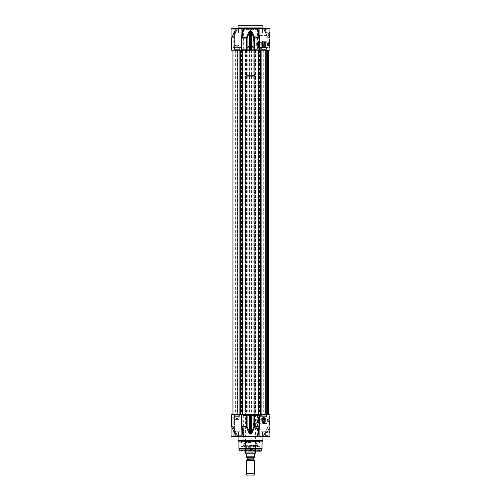 <?xml version="1.0" encoding="UTF-8"?>
<svg xmlns="http://www.w3.org/2000/svg" width="501" height="501" viewBox="0 0 501 501"><rect width="100%" height="100%" fill="white"/><g stroke="black" fill="none" stroke-linecap="round" stroke-linejoin="round"><path stroke-width="0.38" stroke-dasharray="2.5 1.88" d="M269.907 42.904L269.907 46.192L269.907 42.904M269.72 42.735L269.72 46.374L269.72 42.735M269.907 44.382L269.907 45.522L269.907 44.382L267.428 44.382L267.428 45.522L267.428 44.382M269.907 43.387L267.428 43.387M269.907 45.453L267.428 45.453M269.907 45.522L267.428 45.522M269.907 44.533L267.428 44.533M269.907 43.462L267.428 43.462M269.907 42.447L269.907 46.562L269.907 42.447M269.907 41.539L269.907 47.514L269.907 41.539M269.657 41.301L269.657 47.758L269.657 41.301M269.907 47.902L269.907 47.514M258.309 32.966L259.543 38.051L259.543 50.238L269.907 50.238L269.782 37.763A0.413 0.407 0 0 1 269.907 38.057L269.907 28.35L263.219 28.35L265.474 32.446L266.413 31.889L267.478 33.191L269.582 37.631L267.835 37.631L263.219 28.35L269.907 28.35L257.357 28.35L257.934 28.676L257.934 28.35M269.907 38.063L269.782 37.769A0.413 0.395 112.5 0 1 269.67 37.469A0.413 0.413 0 0 0 269.782 37.769L269.494 32.07L269.494 37.851L269.907 37.437L269.907 38.264L269.907 32.484L269.907 37.631M269.907 43.368L269.907 34.807L269.907 43.368L269.162 42.629L269.162 35.552L269.162 42.629L259.994 42.629L259.994 35.552L259.994 42.629M269.907 44.457L269.907 39.548L269.907 44.457L269.494 44.457L269.494 39.548L269.494 44.457L269.907 44.457M269.907 46.111L269.907 48.171L269.907 46.111L269.907 48.171L269.907 46.111L269.494 46.111L269.494 48.171L269.494 46.111L269.494 48.171L269.494 46.111L269.907 46.111M269.494 47.301L269.494 46.549L269.745 47.814L269.745 46.549L269.745 47.833L269.745 46.499L269.745 47.301M269.494 47.175L269.494 47.833L269.494 46.931L269.745 47.175M269.494 46.549L269.494 47.789L269.745 46.562M269.494 46.768L269.745 47.67L269.745 46.768M269.907 48.171L269.494 48.171L269.907 48.171M269.494 47.67L269.494 46.856L269.745 47.67M269.907 39.548L269.494 39.548M269.907 36.792L266.77 32.108L265.799 32.634C267.634 32.797 268.868 33.523 269.494 34.819L269.907 35.07M269.907 38.126A0.413 0.413 0 0 0 269.72 37.782A0.413 0.407 -90 0 1 269.582 37.631L269.907 37.794M269.494 37.851A0.413 0.413 180 0 1 269.907 38.264A0.413 0.413 0 0 0 269.494 37.851L269.907 37.437L267.891 37.437L268.16 37.851L269.494 37.851L268.16 37.851A0.413 0.369 90 0 1 267.835 37.631L263.676 28.35L265.68 32.258C268.379 32.609 269.707 34.35 269.67 37.469C268.517 33.273 269.97 34.037 265.749 32.665L265.43 32.44A0.413 0.413 0 0 0 265.749 32.665L265.799 32.634A0.413 0.369 -151.8 0 1 265.474 32.446L263.175 28.35L267.778 37.594A0.413 0.413 0 0 0 268.16 37.851M263.219 28.35L264.954 28.35L263.219 28.35M259.449 37.481L258.979 37.669L257.357 28.35L243.06 28.35L243.643 28.35L241.939 38.051L241.939 50.238L231.093 50.238L233.128 50.238L231.093 50.238L231.093 28.35L243.643 28.35M237.324 28.35L231.093 28.35L237.781 28.35L237.324 28.35L237.781 28.35L237.324 28.35L233.084 38.051L237.781 28.35L236.046 28.35L237.781 28.35L233.147 37.669L231.6 37.719L231.794 38.051L234.906 30.548L231.644 37.669A0.827 0.808 -90 0 0 231.55 38.051A0.827 0.808 -90 0 1 231.644 37.669L233.203 37.638L233.128 38.051L231.55 38.051L233.084 38.051L233.084 50.238L233.097 37.481L237.324 28.35M263.301 28.35L237.699 28.35L263.301 28.35M241.745 28.35L232.414 28.35L241.745 28.35L232.414 28.35L241.745 28.35L241.332 28.764L241.745 28.35M268.586 28.35L259.255 28.35L268.586 28.35L259.255 28.35L268.586 28.35L268.173 28.764L268.586 28.35M241.332 47.595L241.332 28.764L232.827 28.764L241.332 28.764L232.827 28.764L241.332 28.764L241.332 47.595L232.827 47.595L241.332 47.595M240.962 47.758L232.952 47.514L241.206 47.514L241.206 29.014L233.197 28.764L241.206 29.014L241.206 47.514L232.952 47.514L240.962 47.758M238.514 28.764L234.218 28.764L238.514 28.764L238.514 32.897L234.218 32.897L239.941 32.897L234.218 32.897L239.941 32.897L238.514 32.897L238.514 28.764L239.941 28.764L239.941 32.897L239.941 28.764L235.652 28.764L235.652 32.897L235.652 28.764L234.218 28.764L234.218 32.897L234.218 28.764L238.514 28.764L238.514 32.897L238.514 28.764M235.05 32.897L239.109 32.897L235.05 32.897L239.109 32.897L235.05 32.897L235.05 45.284L239.109 45.284L239.109 32.897L239.109 45.284L235.05 45.284L239.109 45.284L235.05 45.284L235.05 32.897M237.079 46.505L239.109 45.284L237.079 46.505L235.05 45.284L237.079 46.505M238.526 25.05L262.474 25.05M268.173 47.595L268.173 28.764L259.668 28.764L268.173 28.764L259.668 28.764L268.173 28.764L268.173 47.595L259.668 47.595L268.173 47.595M267.803 47.758L259.794 47.514L268.048 47.514L268.048 29.014L260.038 28.764L268.048 29.014L268.048 47.514L259.794 47.514L267.803 47.758M265.348 28.764L261.059 28.764L265.348 28.764L265.348 32.897L261.059 32.897L266.782 32.897L261.059 32.897L266.782 32.897L265.348 32.897L265.348 28.764L266.782 28.764L266.782 32.897L266.782 28.764L262.486 28.764L262.486 32.897L262.486 28.764L261.059 28.764L261.059 32.897L261.059 28.764L265.348 28.764L265.348 32.897L265.348 28.764M261.891 32.897L265.95 32.897L261.891 32.897L265.95 32.897L261.891 32.897L261.891 45.284L265.95 45.284L265.95 32.897L265.95 45.284L261.891 45.284L265.95 45.284L261.891 45.284L261.891 32.897M263.921 46.505L265.95 45.284L263.921 46.505L261.891 45.284L263.921 46.505M241.169 47.758L232.99 47.758L241.169 47.758M240.962 28.764L233.197 28.764L240.962 28.764M235.652 28.764L235.652 32.897L235.652 28.764M268.01 47.758L259.831 47.758L268.01 47.758M267.803 28.764L260.038 28.764L267.803 28.764M262.486 28.764L262.486 32.897L262.486 28.764M232.996 38.051L233.128 50.238L232.996 38.051M243.066 28.764L243.06 28.35M241.457 50.238L241.551 37.481L247.099 38.051L246.317 38.051L246.335 37.669L248.997 31.682A0.827 0.332 -155.8 0 1 249.667 32.064L247.099 38.051L247.099 50.238L241.939 50.238M259.543 38.051L258.979 37.669L254.665 37.669L254.683 38.051L253.901 38.051L254.665 37.669L252.003 31.682A0.827 0.332 155.8 0 0 251.333 32.064L250.719 30.93L250.281 30.93L249.667 32.064L249.667 50.238L247.099 50.238M248.997 31.682L250.287 30.548L252.003 31.682M259.543 50.238L249.667 50.238M234.812 50.238L234.812 30.93A0.827 0.827 -90 0 1 234.906 30.548L234.906 30.548A0.827 0.827 -90 0 0 234.812 30.93L234.812 50.238L234.812 30.93L236.046 28.35M231.794 50.238L234.549 50.238L231.794 50.238L231.531 38.051L231.794 50.238M259.994 41.978L259.994 36.197L259.994 41.978L255.986 41.978L253.393 41.157L253.393 37.024L255.986 36.197L257.357 39.091L255.986 41.984M257.683 49.248L243.317 49.248L257.683 49.248L243.48 49.079L257.52 49.079L257.52 29.59L256.28 28.35L244.72 28.35L256.28 28.35M254.765 44.457L255.71 45.322C256.562 44.746 256.562 44.169 255.71 43.587L254.765 44.457M253.393 41.157L253.393 37.024M258.265 44.457L258.265 43.587L258.265 44.457M255.71 45.322L258.347 45.409L258.347 43.506L258.347 45.409M258.347 47.432L258.347 41.483L258.673 47.758L267.014 47.758L267.014 41.151L267.014 47.758M259.336 49.248L241.432 49.411L259.587 49.411M259.587 47.269L258.76 47.633L260.407 47.633L259.587 47.269M267.014 41.339L267.014 47.72L267.014 41.339M265.198 41.339L265.198 47.72L265.198 41.339M264.954 41.401L264.785 47.676L264.785 41.239L264.371 41.239L264.371 47.676L264.29 41.32M264.29 43.881L264.29 47.407L264.29 43.881M263.751 43.95L263.751 47.056L263.751 43.95M263.138 41.978L263.138 47.226L263.138 41.978M263.138 41.646L263.138 47.595L263.138 41.646M263.05 41.57L263.05 47.676L263.05 41.57M261.315 43.506L261.315 45.522L261.315 43.506M259.255 44.201L259.255 44.746L259.255 44.201M264.29 41.978L264.29 47.226L264.29 41.978M261.359 49.411L266.482 49.411L261.359 49.411L261.359 48.008L266.482 48.008L261.115 47.758L266.726 47.758L261.115 47.758L266.726 47.758L261.115 47.758L266.482 48.008L261.359 48.008L261.359 49.411L266.482 49.411L261.359 49.411M261.441 49.411L266.394 49.411L261.441 49.411L266.394 49.411L266.394 48.008L261.441 48.008L266.645 47.758L261.196 47.758L266.645 47.758L261.196 47.758L266.645 47.758L266.394 49.411L261.441 49.411L261.196 47.758L261.441 49.411M234.518 49.411L239.641 49.411L234.518 49.411L234.518 48.008L239.641 48.008L234.274 47.758L239.885 47.758L234.274 47.758L239.885 47.758L234.274 47.758L239.641 48.008L234.518 48.008L234.518 49.411L239.641 49.411L234.518 49.411M234.606 49.411L239.559 49.411L234.606 49.411L239.559 49.411L239.559 48.008L234.606 48.008L239.804 47.758L234.355 47.758L239.804 47.758L239.559 49.411L234.606 49.411L234.355 47.758L239.804 47.758L234.355 47.758L234.606 49.411M264.954 42.447L264.954 46.562L264.954 42.447M264.954 42.904L264.954 46.192L264.954 42.904M265.611 42.98L265.611 46.111L265.611 42.98M265.818 46.23L265.818 42.598L265.818 46.23M265.198 42.679L265.198 46.317L265.198 42.679M252.98 46.524L248.02 46.524L252.98 46.524L253.8 47.344L247.2 47.344L253.8 47.344L253.8 75.263L247.2 75.263L253.969 75.426L247.031 75.426L253.969 75.426M254.978 75.426L246.022 75.426L254.978 75.426L255.454 76.252L245.546 76.252L255.454 76.252L255.454 451.176M245.546 452.954L255.454 452.954M246.373 460.35L254.627 460.35M254.095 457.782L246.905 457.782L254.095 457.782M254.301 457.782L246.699 457.782M255.291 453.568L254.627 454.232L254.627 456.793C254.627 458.152 254.627 458.152 254.627 456.793L246.373 456.793C246.373 458.152 246.373 458.152 246.373 456.793L246.373 454.232L245.709 453.568M245.709 453.242L255.291 453.242M246.373 473.683L254.627 473.683M247.2 475.95L253.8 475.95M269.907 418.103L269.907 418.473M269.907 419.606L269.907 423.264L269.907 417.151L269.907 421.397L269.907 419.613L267.428 419.613L267.428 421.397L267.428 419.018L267.428 419.613L269.907 419.613M269.907 416.763L269.907 417.151M269.907 419.018L267.428 419.018M269.907 420.802L267.428 420.802L269.907 420.802M269.907 421.397L267.428 421.397M269.907 426.814L269.67 427.196A0.413 0.395 67.5 0 1 269.782 426.902L269.907 426.595L269.782 426.902A0.413 0.407 180 0 0 269.907 426.608L269.907 432.181L269.876 426.551A0.413 0.413 0 0 0 269.907 426.401L269.907 436.308L257.357 436.308L257.94 436.308L257.357 436.308L259.061 426.614L259.061 414.427L269.907 414.427L269.907 427.228L269.494 426.814A0.413 0.413 0 0 0 269.876 426.551M269.907 421.297L269.907 429.858L269.907 421.297L269.162 422.036L269.162 429.113L269.162 422.036L259.994 422.036L259.994 429.113L259.994 422.036M269.907 420.207L269.907 425.117L269.907 420.207L269.494 420.207L269.494 425.117L269.494 420.207L269.907 420.207M269.907 418.554L269.907 416.488L269.907 418.554L269.907 416.488L269.907 418.554L269.494 418.554L269.494 416.488L269.494 418.554L269.494 416.488L269.494 418.554L269.907 418.554M269.494 416.97L269.494 418.11L269.745 416.97M269.494 417.358L269.494 418.11L269.745 416.832L269.745 418.166L269.745 417.358M269.494 417.89L269.494 416.857L269.745 417.89M269.907 416.488L269.494 416.488L269.907 416.488M269.907 425.117L269.494 425.117M269.907 429.595L269.494 429.845C268.868 431.142 267.634 431.868 265.799 432.025A0.413 0.369 -28.2 0 0 265.474 432.219L265.43 432.219A0.413 0.413 0 0 1 265.749 432C269.964 430.616 268.511 431.436 269.651 427.171L269.494 432.595L269.494 428.017L266.77 432.557L265.749 432L265.68 432.407C268.379 432.056 269.707 430.315 269.67 427.196L269.651 427.171A0.413 0.413 0 0 1 269.782 426.896L269.907 427.027M269.907 426.871L269.494 428.017L269.907 427.873M268.16 426.814L269.907 427.228L267.891 427.228L263.676 436.308L269.907 436.308L263.219 436.308L264.954 436.308L263.219 436.308L263.676 436.308L263.219 436.308L267.835 427.034L269.582 427.034A0.413 0.407 -90 0 1 269.72 426.883L268.16 426.814A0.413 0.413 0 0 0 267.778 427.071L268.16 426.814A0.413 0.369 90 0 0 267.835 427.034L263.175 436.308L265.43 432.219L263.676 436.308L263.219 436.308L265.474 432.219L266.413 432.776L267.478 431.474L269.72 426.883A0.413 0.413 180 0 0 269.907 426.539M269.494 426.814A0.413 0.413 0 0 0 269.907 426.401M243.643 436.308L257.357 436.308M237.324 436.308L231.093 436.308L237.781 436.308L237.324 436.308L237.781 436.308L237.324 436.308L233.084 426.614L237.781 436.308L236.046 436.308L237.781 436.308L233.147 426.996L231.6 426.946L231.794 426.614L234.906 434.117L231.644 426.996A0.827 0.808 -90 0 1 231.55 426.614A0.827 0.808 -90 0 0 231.644 426.996L233.203 427.027L233.128 426.614L231.55 426.614L233.084 426.614L233.084 414.427L231.531 414.427L233.128 414.427L233.097 427.184L237.324 436.308M243.066 435.883L243.066 436.308L231.093 436.308L231.093 414.427L259.061 414.427M241.745 436.308L232.414 436.308L241.745 436.308L232.414 436.308L241.745 436.308L241.332 435.895L241.745 436.308M268.586 436.308L259.255 436.308L268.586 436.308L259.255 436.308L268.586 436.308L268.173 435.895L268.586 436.308M263.301 436.308L237.699 436.308L263.301 436.308M238.113 440.442L262.887 440.442M241.332 417.07L241.332 435.895L232.827 435.895L241.332 435.895L232.827 435.895L241.332 435.895L241.332 417.07L232.827 417.07L241.332 417.07M268.173 417.07L268.173 435.895L259.668 435.895L268.173 435.895L259.668 435.895L268.173 435.895L268.173 417.07L259.668 417.07L268.173 417.07M267.803 416.901L259.794 417.151L268.048 417.151L268.048 435.651L260.038 435.895L268.048 435.651L268.048 417.151L259.794 417.151L267.803 416.901M265.348 435.895L261.059 435.895L265.348 435.895L265.348 431.768L261.059 431.768L266.782 431.768L261.059 431.768L266.782 431.768L265.348 431.768L265.348 435.895L266.782 435.895L266.782 431.768L266.782 435.895L262.486 435.895L262.486 431.768L262.486 435.895L261.059 435.895L261.059 431.768L261.059 435.895L265.348 435.895L265.348 431.768L265.348 435.895M261.891 431.768L265.95 431.768L261.891 431.768L265.95 431.768L261.891 431.768L261.891 419.381L265.95 419.381L265.95 431.768L265.95 419.381L261.891 419.381L265.95 419.381L261.891 419.381L261.891 431.768M263.921 418.16L265.95 419.381L263.921 418.16L261.891 419.381L263.921 418.16M268.01 416.901L259.831 416.901L268.01 416.901M267.803 435.895L260.038 435.895L267.803 435.895M262.486 435.895L262.486 431.768L262.486 435.895M240.962 416.901L232.952 417.151L241.206 417.151L241.206 435.651L233.197 435.895L241.206 435.651L241.206 417.151L232.952 417.151L240.962 416.901M238.514 435.895L234.218 435.895L238.514 435.895L238.514 431.768L234.218 431.768L239.941 431.768L234.218 431.768L239.941 431.768L238.514 431.768L238.514 435.895L239.941 435.895L239.941 431.768L239.941 435.895L235.652 435.895L235.652 431.768L235.652 435.895L234.218 435.895L234.218 431.768L234.218 435.895L238.514 435.895L238.514 431.768L238.514 435.895M235.05 431.768L239.109 431.768L235.05 431.768L239.109 431.768L235.05 431.768L235.05 419.381L239.109 419.381L239.109 431.768L239.109 419.381L235.05 419.381L239.109 419.381L235.05 419.381L235.05 431.768M237.079 418.16L239.109 419.381L237.079 418.16L235.05 419.381L237.079 418.16M241.169 416.901L232.99 416.901L241.169 416.901M240.962 435.895L233.197 435.895L240.962 435.895M235.652 435.895L235.652 431.768L235.652 435.895M232.996 426.614L233.128 414.427L232.996 426.614M259.543 414.427L259.449 427.184L253.901 426.614L254.683 426.614L254.665 426.996L252.003 432.983A0.827 0.332 24.2 0 1 251.333 432.601L253.901 426.614L253.901 414.427M259.449 427.184L257.934 435.883M241.939 414.427L241.939 426.614L241.457 426.614L241.551 427.184L241.939 426.614L247.099 426.614L246.335 426.996L246.317 414.427L247.2 414.427L232.952 414.427L268.73 414.427L245.452 414.427L246.298 414.427L246.298 50.238L245.452 50.238L258.817 50.238L242.183 50.238L247.2 50.238L246.298 50.238L246.317 38.051L241.457 38.051M243.267 431.68L243.448 432.858M234.812 414.427L234.812 433.734A0.827 0.827 -90 0 0 234.906 434.117L234.906 434.117A0.827 0.827 -90 0 1 234.812 433.734L234.812 414.427L234.812 433.734L236.046 436.308M231.794 414.427L234.549 414.427L231.794 414.427L231.531 426.614L231.794 414.427M247.099 414.427L247.099 426.614L249.667 432.601A0.827 0.332 -24.2 0 1 248.997 432.983L246.335 426.996L242.021 426.996M252.003 432.983L250.713 434.117L248.997 432.983M249.667 414.427L249.667 432.601L250.281 433.734L250.719 433.734L251.333 432.601L251.333 414.427M259.994 422.687L259.994 428.468L259.994 422.687L255.986 422.687L253.393 423.508L253.393 427.641L255.986 428.468L257.357 425.574L255.986 422.681M253.393 423.508L253.393 427.641M238.939 441.869L262.061 441.869M239.873 451.176L261.127 451.176M259.994 451.176L241.006 451.176L259.994 451.176L259.587 450.762L241.413 450.762L259.587 450.762L259.587 450.43L241.413 450.43L259.418 450.599M257.683 415.417L243.317 415.417L257.683 415.417L243.48 415.579L257.52 415.579L257.52 430.941L243.48 430.941L257.52 430.941M254.765 420.207L255.71 419.337C256.562 419.919 256.562 420.496 255.71 421.072L254.765 420.207M258.265 420.207L258.265 419.337L258.265 420.207M255.71 419.337L258.347 419.256L258.347 421.159L258.347 419.256M258.347 417.233L258.347 423.182L258.347 417.233L263.67 416.901L263.67 423.508L263.67 416.901L263.67 423.508L263.67 416.901L263.138 417.252L263.138 423.157L263.138 417.252L263.138 423.157L263.138 417.252L264.127 417.609L264.127 422.806L264.29 417.439L264.29 422.976L264.29 417.439M257.107 430.941L243.893 430.941L257.107 430.941L257.107 440.855L243.893 440.855L257.107 440.855L257.345 441.268L243.655 441.268L257.345 441.268M259.587 441.268L241.413 441.268L259.587 441.268L259.587 442.984L241.413 442.984L259.587 442.984L259.017 441.763L241.983 441.763L259.017 441.763M259.336 415.417L241.432 415.254L259.587 415.254M250.5 450.599L244.1 450.599L250.5 450.599M250.5 449.629L256.036 449.629L250.5 449.629M250.5 447.675L245.214 447.675L250.5 447.675M250.5 445.915L245.214 445.915L250.5 445.915M250.5 442.452L245.196 442.452L250.5 442.452M250.5 442.208L244.951 442.208L250.5 442.208M259.587 417.396L258.76 417.032L260.407 417.032L259.587 417.396M263.138 417.07L263.05 423.426L263.05 416.989L262.699 416.989L262.699 423.426L262.699 416.989L262.486 423.301L262.486 417.108L261.315 419.143L261.315 421.272L261.315 419.143L259.662 419.431L259.255 420.496L259.255 419.919M264.954 419.575L264.954 423.401L264.954 419.575M264.954 417.151L264.785 423.426L264.785 416.989L264.371 416.989L264.371 423.426L264.29 417.07M265.198 419.562L265.198 423.47L265.198 419.562M263.67 420.207L263.67 422.806L263.67 420.207M263.138 417.439L263.138 422.976L263.138 417.439L264.209 417.252L263.67 416.901L267.014 416.901M259.856 446.591L241.144 446.591L259.856 446.591L259.587 446.122L241.413 446.222L259.587 446.222L259.856 446.591M265.198 419.838L265.198 422.067L265.198 419.838M265.818 419.838L265.818 422.067L265.818 419.838M264.954 419.794L264.954 422.312L264.954 419.794M264.954 418.473L264.954 421.942L264.954 418.473L265.035 421.861L265.035 418.554L265.611 418.554L265.611 421.861L265.818 418.348L264.954 418.103M234.518 415.254L239.641 415.254L234.518 415.254L234.518 416.657L239.641 416.657L234.274 416.901L239.885 416.901L234.274 416.901L239.885 416.901L234.274 416.901L239.641 416.657L234.518 416.657L234.518 415.254L239.641 415.254L234.518 415.254M234.606 415.254L239.559 415.254L234.606 415.254L239.559 415.254L239.559 416.657L234.606 416.657L239.804 416.901L234.355 416.901L239.804 416.901L239.559 415.254L234.606 415.254L234.355 416.901L239.804 416.901L234.355 416.901L234.606 415.254M261.115 416.901L266.726 416.901L261.115 416.901M266.645 416.901L261.196 416.901L266.645 416.901L261.441 416.657L266.394 416.657L261.441 416.657L266.394 416.657L266.394 415.254L261.441 415.254L266.394 415.254L261.441 415.254L266.394 415.254L266.645 416.901L261.196 416.901L266.645 416.901M261.359 415.254L266.482 415.254L261.359 415.254L261.359 416.657L261.359 415.254L266.482 415.254L261.359 415.254M250.5 50.238L263.714 50.238L250.5 50.238M250.5 414.427L237.286 414.427L250.5 414.427M237.079 50.238L239.309 50.238L237.079 50.238M237.079 414.427L234.85 414.427L237.079 414.427M263.921 50.238L266.15 50.238L263.921 50.238M263.921 414.427L261.691 414.427L263.921 414.427M241.282 50.238L232.952 50.238L241.814 50.238L241.282 50.238L241.282 414.427M235.013 50.238L237.662 50.238L235.013 50.238L235.013 414.427L235.013 50.238M237.812 50.238L235.633 50.238L237.812 50.238L237.812 414.427L237.812 50.238M260.345 50.238L268.048 50.238L260.345 50.238M266.325 50.238L268.048 50.238L266.325 50.238L266.325 414.427L266.325 50.238M266.081 50.238L265.474 50.238L266.081 50.238L266.081 414.427L266.081 50.238M265.248 50.238L268.73 50.238L263.119 50.238L268.73 50.238L263.119 50.238L265.248 50.238L265.248 414.427L265.248 50.238M265.348 50.238L265.348 414.427L265.348 50.238M245.766 50.238L245.766 414.427M247.2 50.238L247.2 414.427M242.183 50.238L242.183 414.427M241.814 50.238L241.814 414.427M240.436 50.238L240.436 414.427M265.474 50.238L265.474 414.427L265.48 50.238M263.119 50.238L263.119 414.427L263.119 50.238M267.377 50.238L267.377 414.427L267.377 50.238M267.152 50.238L267.152 414.427L267.152 50.238M260.564 50.238L260.564 414.427M259.186 50.238L259.186 414.427M259.718 50.238L259.718 414.427M258.817 50.238L258.817 414.427M253.8 50.238L253.8 414.427M259.061 50.238L259.061 38.051L254.683 38.051L254.683 426.614L259.543 426.614M255.234 50.238L255.234 414.427M238.113 27.943L262.887 27.943M262.887 25.463L238.113 25.463M253.901 50.238L253.901 38.051L251.333 32.064L251.333 50.238M250.713 30.548L250.719 50.238M250.281 50.238L250.287 30.548M234.549 32.064L231.794 38.051L234.549 32.064L234.549 50.238L234.549 32.064M231.55 50.238L231.55 38.051L231.55 50.238M257.52 29.59L243.48 29.59L257.52 29.59M258.673 47.758L258.673 41.151L258.673 47.758M263.301 42.128L263.301 47.056L263.301 42.128M262.699 41.57L262.699 47.676L262.699 41.57M262.486 41.683L262.486 47.551L262.486 41.683M259.662 43.762L259.662 45.234L259.662 43.762M264.127 42.128L264.127 47.056L264.127 42.128M265.035 42.98L265.035 46.111L265.035 42.98M247.237 459.655L253.763 459.655M253.926 459.943L247.074 459.943M253.763 458.114L247.237 458.114M262.887 436.722L238.113 436.722M234.549 432.601L231.794 426.614L234.549 432.601L234.549 414.427L234.549 432.601M231.55 414.427L231.55 426.614L231.55 414.427M250.287 434.117L250.281 414.427M250.719 414.427L250.713 434.117M238.939 448.645L262.061 448.645M238.996 449.071L262.004 449.071M239.478 450.869L261.522 450.869M258.673 416.901L258.673 423.508L258.673 416.901M250.5 448.533L244.162 448.533L250.5 448.533M250.5 448.47L256.437 448.47L250.5 448.47M250.5 449.328L245.54 449.328L250.5 449.328M250.5 442.727L245.534 442.727L250.5 442.727M250.5 445.339L256.913 445.339L250.5 445.339M250.5 445.257L257.721 445.257L250.5 445.257M259.662 419.431L259.662 420.984L259.662 419.431M241.457 426.614L241.457 414.427M263.301 417.609L263.301 422.806L263.301 417.609M249.861 414.427L249.861 50.238M249.542 50.238L249.542 414.427M246.711 50.238L246.711 414.427M245.972 50.238L245.972 414.427M245.853 50.238L245.853 414.427M245.509 50.238L245.509 414.427M241.551 50.238L241.551 414.427M240.687 50.238L240.687 414.427M237.662 50.238L237.662 414.427L237.662 50.238M266.432 50.238L266.432 414.427L266.432 50.238M267.759 50.238L267.759 414.427L267.759 50.238M268.517 50.238L268.517 414.427L268.517 50.238M268.674 50.238L268.674 414.427M268.624 50.238L268.624 414.427M260.313 50.238L260.313 414.427M259.449 50.238L259.449 414.427M255.491 50.238L255.491 414.427M255.147 50.238L255.147 414.427M255.028 50.238L255.028 414.427M254.289 50.238L254.289 414.427M251.458 50.238L251.458 414.427M251.139 50.238L251.139 414.427M269.907 42.723L269.907 42.353M269.907 46.192L269.907 46.562M269.907 41.013L269.907 41.401M264.954 28.35L267.521 33.273L266.557 32.07L269.494 32.07L269.907 32.484M232.827 28.764L232.414 28.35L232.827 28.764L232.99 47.758L232.827 28.764M233.197 47.758L233.197 28.764L233.197 47.758M259.668 28.764L259.255 28.35L259.668 28.764L259.831 47.758L259.668 28.764M260.038 47.758L260.038 28.764L260.038 47.758M237.825 28.35L233.203 37.638L237.825 28.35M243.066 28.676L243.066 28.35M257.94 28.35L257.934 28.782L257.94 28.35M231.6 37.719A0.827 0.827 0 0 0 231.531 38.051L231.531 50.238L231.531 38.051A0.827 0.827 0 0 1 231.6 37.719L234.368 31.701L231.6 37.719M234.368 31.701L234.863 30.636L234.368 31.701M259.994 35.552L269.162 35.552L269.907 34.807M255.986 36.197L259.994 36.197M243.317 49.248L243.48 29.59L244.72 28.35M258.347 43.506L255.71 43.587M267.014 41.151L258.673 41.151L258.347 41.483M264.954 47.651L267.014 47.72M264.954 41.264L267.014 41.195M264.954 47.514L264.29 47.595M260.407 49.411L260.407 47.633M258.76 49.411L258.76 47.633M263.751 41.151L264.29 41.502L263.751 41.859L263.219 41.502L263.219 47.407L263.751 47.758L264.29 47.407L263.751 47.056L263.219 47.407L263.219 41.502L263.751 41.151M263.138 47.226L264.29 47.226M263.138 41.689L264.29 41.689M263.138 41.32L262.486 41.358L261.315 43.393L259.662 43.681L259.255 44.169M263.138 47.595L262.486 47.551L261.315 45.522L259.662 45.234L259.255 44.746M266.482 49.411L266.726 47.758L266.482 49.411M239.641 49.411L239.885 47.758L239.641 49.411M264.954 46.192L265.818 46.317L264.954 46.562M264.954 42.723L265.818 42.598L264.954 42.353M248.02 46.524L247.2 47.344L247.031 75.426M246.022 75.426L245.546 76.252L245.546 451.176M269.907 421.942L269.907 422.312M269.907 423.652L269.907 423.264M267.528 431.374L266.557 432.595L269.494 432.595L269.907 432.181M232.827 435.895L232.414 436.308L232.827 435.895L232.827 417.07L232.827 435.895M259.668 435.895L259.255 436.308L259.668 435.895L259.668 417.07L259.668 435.895M260.038 416.901L260.038 435.895L260.038 416.901M233.197 416.901L233.197 435.895L233.197 416.901M237.825 436.308L233.203 427.027L237.825 436.308M264.954 436.308L267.521 431.392M231.531 426.614A0.827 0.827 0 0 0 231.6 426.946L234.368 432.958L231.6 426.946A0.827 0.827 0 0 1 231.531 426.614L231.531 414.427L231.531 426.614M234.368 432.964L234.863 434.029L234.368 432.964M259.994 429.113L269.162 429.113L269.907 429.858M255.986 428.468L259.994 428.468M241.582 450.599L241.006 451.176M243.317 415.417L243.48 430.941M258.347 421.159L255.71 421.072M263.138 422.976L263.67 422.806L263.138 423.157L263.67 423.508L258.347 423.182M243.893 430.941L243.655 441.268M241.413 441.268L241.413 442.984L241.983 441.763M244.964 449.629L244.563 448.47L244.162 448.533L244.1 450.599M256.036 449.629L256.437 448.47L256.838 448.533L256.9 450.599M250.5 448.332L256.637 448.332L250.5 448.332M245.29 442.452L245.296 449.629M255.71 442.452L255.704 449.629M244.951 442.208L243.693 445.639L257.307 445.639L257.721 445.257L257.94 441.763M256.049 442.208L257.307 445.639L243.693 445.639L243.279 445.257L243.06 441.763M258.76 415.254L258.76 417.032M260.407 415.254L260.407 417.032M263.138 423.345L262.486 423.301L261.315 421.272L259.662 420.984L259.255 420.496M257.934 435.983L257.934 436.308M243.066 435.983L243.066 436.308M264.954 423.401L267.014 423.47M264.954 417.014L267.014 416.945M264.29 422.976L263.67 422.806L264.209 423.157L264.209 417.252L264.209 423.157L263.67 423.508L267.014 423.508M264.954 423.264L264.29 423.345M241.413 446.122L241.144 446.591L241.413 446.122M264.954 422.312L265.818 422.067L264.954 421.942M239.641 415.254L239.885 416.901L239.641 415.254M261.441 415.254L261.196 416.901L261.441 415.254M266.482 416.657L266.482 415.254L266.482 416.657M237.286 50.238L237.286 414.427M263.714 50.238L263.714 414.427M234.85 50.238L234.85 414.427L234.85 50.238M239.309 50.238L239.309 414.427L239.309 50.238M261.691 50.238L261.691 414.427L261.691 50.238M266.15 50.238L266.15 414.427L266.15 50.238M245.452 50.238L245.452 414.427M232.952 50.238L232.952 414.427M237.869 50.238L237.869 414.427L237.869 50.238M235.633 50.238L235.633 414.427M266.482 50.238L266.482 414.427L266.482 50.238M265.367 50.238L265.367 414.427M268.048 50.238L268.048 414.427M255.548 50.238L255.548 414.427"/><path stroke-width="0.75" d="M269.907 50.238L269.907 28.35L257.357 28.35L259.061 38.051L259.061 50.238L269.907 50.238M243.643 28.35L243.06 28.35L241.551 37.481L242.021 37.669L243.643 28.35L257.357 28.35M241.939 50.238L241.939 38.051L241.457 38.051L243.06 28.35L231.093 28.35L231.093 50.238L259.061 50.238M262.887 27.943L238.113 27.943L238.113 25.463L262.887 25.463L262.887 27.943L263.301 28.35M262.887 25.463L262.474 25.05L238.526 25.05L238.113 25.463M243.06 28.35L243.066 28.676M259.543 50.238L259.543 38.051L257.94 28.35L258.309 32.966M259.449 37.481L253.901 38.051L254.683 38.051L254.665 37.669L252.003 31.682A0.827 0.332 155.8 0 0 251.333 32.064L253.901 38.051L253.901 50.238M257.934 28.782L257.934 28.35M246.317 50.238L246.317 38.051L241.939 38.051L242.021 37.669L246.335 37.669L246.317 38.051L247.099 38.051L246.335 37.669L248.997 31.682A0.827 0.332 -155.8 0 1 249.667 32.064L250.281 30.93L250.719 30.93L251.333 32.064L251.333 50.238M252.003 31.682L250.713 30.548L248.997 31.682M255.454 451.176L255.454 452.954L245.546 452.954L245.546 451.176M253.926 459.943L247.237 459.655L253.926 459.943L254.627 460.35L246.373 460.35L246.373 473.683L254.627 473.683L254.627 460.35M247.237 459.655L247.237 458.114L253.763 458.114L253.763 459.655M253.763 458.114L254.095 457.782M246.373 457.726L254.627 457.726M245.709 453.568L246.373 454.232L246.373 456.793C246.373 458.152 246.373 458.152 246.373 456.793L254.627 456.793L254.627 454.232L255.291 453.242L245.709 453.242L245.709 453.568M254.627 456.793C254.627 458.152 254.627 458.152 254.627 456.793M254.627 473.683L253.8 475.95L247.2 475.95L246.373 473.683M259.449 427.184L258.979 426.996L257.357 436.308L257.94 436.308L259.543 426.614L259.543 414.427L269.907 414.427L269.907 436.308L257.934 436.308L257.934 435.876L257.934 436.308M257.357 436.308L243.643 436.308L241.939 426.614L241.939 414.427L231.093 414.427L231.093 436.308L243.643 436.308L243.06 436.308L241.551 427.184L243.06 436.308M237.699 436.308L238.113 436.722L262.887 436.722L263.301 436.308M262.887 436.722L262.887 440.442L238.113 440.442L238.113 436.722M241.457 414.427L241.457 426.614L241.551 427.184L242.021 426.996L243.267 431.68M259.543 426.614L258.979 426.996L254.665 426.996L254.683 426.614L253.901 426.614L254.665 426.996L252.003 432.983A0.827 0.332 24.2 0 1 251.333 432.601L250.719 433.734L250.281 433.734L247.099 426.614L246.317 426.614L246.335 426.996L247.099 426.614L247.099 414.427L241.939 414.427M243.448 432.858L243.643 436.308M242.021 426.996L246.335 426.996L248.997 432.983L250.287 434.117L252.003 432.983M248.997 432.983A0.827 0.332 -24.2 0 0 249.667 432.601L249.667 414.427L247.099 414.427M259.543 414.427L249.667 414.427M262.887 440.442L262.061 441.869L238.939 441.869L238.113 440.442M262.061 441.869L262.004 449.071L238.996 449.071L238.939 448.645L262.061 448.645M261.522 450.869L239.478 450.869L261.127 451.176L262.004 449.071M259.543 38.051L254.683 38.051L254.683 50.238M247.099 50.238L247.099 38.051L249.667 32.064L249.667 50.238M250.287 30.548L250.281 50.238M250.719 50.238L250.713 30.548M241.457 38.051L241.457 50.238M241.457 426.614L246.317 426.614L246.317 414.427M259.061 414.427L259.061 426.614L254.683 426.614L254.683 414.427M253.901 414.427L253.901 426.614L251.333 432.601L251.333 414.427M250.713 434.117L250.719 414.427M250.281 414.427L250.287 434.117M240.655 50.238L240.655 414.427M242.183 50.238L242.183 414.427M242.76 50.238L242.76 414.427M258.24 50.238L258.24 414.427M258.817 50.238L258.817 414.427M260.345 50.238L260.345 414.427M268.624 50.238L268.624 414.427M268.674 50.238L268.674 414.427M269.494 32.07L269.907 32.484M238.113 27.943L237.699 28.35M243.066 28.789L243.066 28.35M247.074 459.943L246.373 460.35M247.237 458.114L246.905 457.782M243.066 435.983L243.066 436.308M238.939 441.869L238.939 448.645M239.478 450.869L238.996 449.071M232.952 50.238L232.952 414.427M268.048 50.238L268.048 414.427M268.73 50.238L268.73 414.427L268.73 50.238"/></g></svg>
